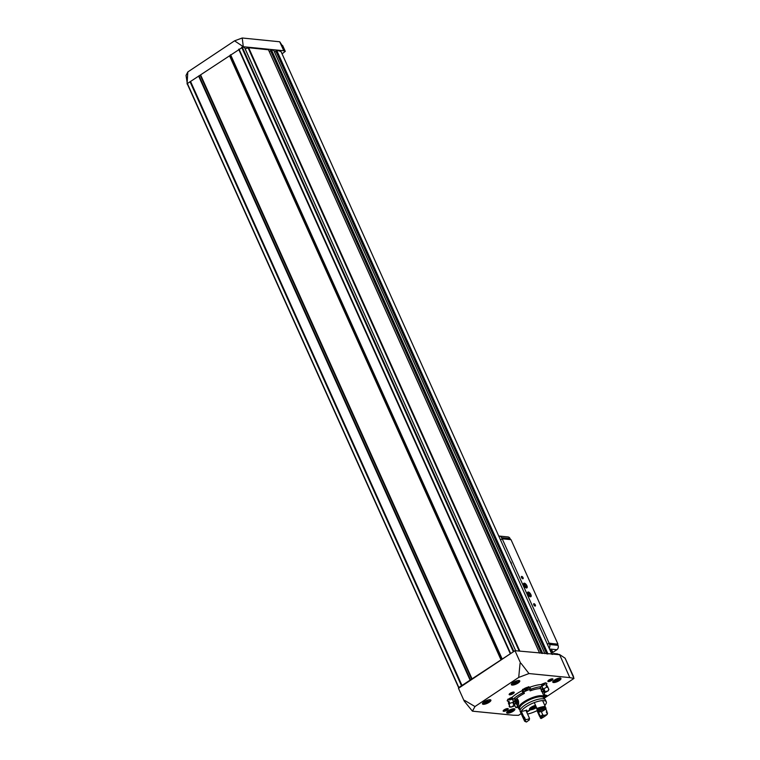 <?xml version="1.0" encoding="UTF-8"?>
<svg xmlns="http://www.w3.org/2000/svg" width="760" height="760" viewBox="0 0 760 760"><rect width="100%" height="100%" fill="white"/><g stroke="black" fill="none" stroke-linecap="round" stroke-linejoin="round"><path stroke-width="1.14" d="M546.772 687.002A21.28 6.574 -24.2 0 1 548.359 688.351A21.28 6.574 -24.2 0 1 548.112 690.944A4.398 1.358 155.8 0 0 544.293 692.265A17.119 5.292 -24.2 0 0 544.559 690.061A17.119 5.292 -24.2 0 0 543.163 688.921A4.398 1.358 155.8 0 0 546.772 687.002L545.87 684.988A21.28 6.574 -24.2 0 1 547.457 686.346L548.359 688.351M513.418 702.297L514.729 705.232A4.398 1.358 155.8 0 0 511.128 707.161A21.28 6.574 -24.2 0 1 509.532 705.803L508.63 703.798A21.28 6.574 -24.2 0 1 508.886 701.204A4.398 1.358 -24.2 0 1 507.272 700.862A4.398 1.358 -24.2 0 1 512.078 697.3A21.28 6.574 -24.2 0 1 522.044 690.669A4.398 1.358 -24.2 0 1 525.625 687.933A4.398 1.358 -24.2 0 1 529.9 687.22A21.28 6.574 -24.2 0 1 541.206 684.532L542.108 686.536A4.398 1.358 155.8 0 0 539.742 688.588A17.119 5.292 -24.2 0 0 530.157 690.869A4.398 1.358 155.8 0 0 530.974 689.424A4.398 1.358 155.8 0 0 530.803 689.225A21.28 6.574 -24.2 0 1 542.108 686.536M529.9 687.22L530.803 689.225M512.981 699.304A21.28 6.574 -24.2 0 1 522.947 692.673A4.398 1.358 155.8 0 0 522.956 693.034A4.398 1.358 155.8 0 0 524.39 693.395A17.119 5.292 -24.2 0 0 515.936 699.019A4.398 1.358 155.8 0 0 512.981 699.304L512.078 697.3M522.044 690.669L522.947 692.673M510.881 707.056A4.398 1.358 -24.2 0 1 509.257 706.714A4.398 1.358 -24.2 0 1 509.542 705.812A21.28 6.574 -24.2 0 1 509.789 703.218A4.398 1.358 155.8 0 0 513.598 701.889A17.119 5.292 -24.2 0 0 513.332 704.092A17.119 5.292 -24.2 0 0 514.729 705.232M508.886 701.204L509.789 703.218M518.092 707.351A21.28 6.574 -24.2 0 1 515.793 707.617A4.398 1.358 155.8 0 0 517.626 706.306M511.366 706.971A4.398 1.358 -24.2 0 0 514.89 705.612L515.793 707.617M547.618 691.03A4.398 1.358 -24.2 0 1 544.017 692.844L544.92 694.849A21.28 6.574 -24.2 0 1 543.837 695.78M542.098 686.546L543.163 688.921M542.678 687.847A17.119 5.292 -24.2 0 1 542.497 688.256L544.293 692.265M528.599 687.401L530.157 690.869M522.832 689.928L524.39 693.395M512.278 698.953L513.598 701.889M516.306 681.359L513.437 683.154L515.024 683.031L516.99 681.73M516.334 681.435L516.914 681.492M511.584 709.612L508.678 711.332L511.869 710.41L512.487 709.65L511.546 709.536M557.612 678.87L554.753 680.675L556.339 680.551L558.306 679.24M557.65 678.946L558.23 679.003M487.426 700.577L484.557 702.373L486.144 702.259L488.11 700.948M487.454 700.653L488.034 700.711M242.231 38L279.69 41.771L283.812 50.749L243.362 46.74L234.555 40.831L242.231 38L243.266 46.531M187.406 84.17L186.029 75.411L187.825 71.944L234.555 40.831M544.521 698.041L573.971 678.442L569.8 677.597L559.55 654.512L556.776 654.084M187.064 83.942L187.825 71.944M244.483 47.424L242.763 47.139L243.362 46.74M541.206 684.532A4.398 1.358 -24.2 0 1 546.839 683.43A4.398 1.358 -24.2 0 1 545.87 684.988M548.539 689.016A4.398 1.358 -24.2 0 1 548.825 689.272A4.398 1.358 -24.2 0 1 548.331 690.403M552.453 678.822A2.774 0.855 -24.2 0 1 552.672 678.87A2.774 0.855 -24.2 0 1 550.744 680.979A2.774 0.855 -24.2 0 1 547.884 681.017A2.774 0.855 -24.2 0 1 549.841 679.506A2.774 0.855 -24.2 0 1 552.453 678.822M513.75 692.075A2.774 0.855 -24.2 0 1 513.969 692.122A2.774 0.855 -24.2 0 1 512.04 694.231A2.774 0.855 -24.2 0 1 509.181 694.269A2.774 0.855 -24.2 0 1 511.128 692.769A2.774 0.855 -24.2 0 1 513.75 692.075M507.765 708.567A2.774 0.855 -24.2 0 1 507.984 708.614A2.774 0.855 -24.2 0 1 506.056 710.723A2.774 0.855 -24.2 0 1 503.186 710.771A2.774 0.855 -24.2 0 1 505.144 709.26A2.774 0.855 -24.2 0 1 507.765 708.567M543.922 695.97A2.774 0.855 -24.2 0 1 546.468 695.314A2.774 0.855 -24.2 0 1 546.687 695.362A2.774 0.855 -24.2 0 1 544.464 697.594M553.536 682.537A4.484 1.387 155.8 0 0 558.419 681.093A4.484 1.387 155.8 0 0 560.966 678.471A4.484 1.387 155.8 0 0 556.301 679.05A4.484 1.387 155.8 0 0 552.776 682.157A4.484 1.387 155.8 0 0 553.536 682.537M507.471 713.193A4.484 1.387 155.8 0 0 512.354 711.75A4.484 1.387 155.8 0 0 514.89 709.137A4.484 1.387 155.8 0 0 510.236 709.707A4.484 1.387 155.8 0 0 506.711 712.813A4.484 1.387 155.8 0 0 507.471 713.193M512.116 685.083A4.627 1.434 155.8 0 0 517.161 683.601A4.627 1.434 155.8 0 0 519.774 680.903A4.627 1.434 155.8 0 0 514.966 681.492A4.627 1.434 155.8 0 0 511.337 684.693A4.627 1.434 155.8 0 0 512.116 685.083M483.236 704.301A4.627 1.434 155.8 0 0 488.281 702.819A4.627 1.434 155.8 0 0 490.894 700.121A4.627 1.434 155.8 0 0 486.096 700.711A4.627 1.434 155.8 0 0 482.457 703.912A4.627 1.434 155.8 0 0 483.236 704.301M521.151 713.592L518.577 715.312L513.275 715.217L472.445 711.17L474.971 706.543L518.709 677.426L528.969 673.559L521.16 663.489L520.058 663.385L521.16 663.489M569.8 677.597L528.969 673.559M518.709 677.426L520.058 663.385M520.723 663.452L514.995 650.693L554.981 654.274A1.387 1.159 95.7 0 0 553.413 653.752L552.434 654.398M474.971 706.543L464.522 700.35L464.208 701.072L458.479 688.313L514.995 650.693M472.445 711.17L464.208 701.072M283.337 47.433L279.851 41.923M282.074 53.837L285.285 51.366L283.812 50.749M268.441 49.78L248.662 47.728L245.176 48.83M270.579 50.692L269.287 51.547M273.733 50.303L271.491 49.979L270.503 50.53L541.433 653.315M275.861 51.214L274.578 52.069M281.162 51.851L281.115 51.746A35.159 10.868 155.8 0 0 276.783 50.502L275.785 51.053L546.716 653.837M285.285 51.366L282.691 45.638M242.763 47.139L187.178 83.666L458.679 687.639M559.55 654.512L565.126 658.226L573.971 678.442M573.078 675.554L565.126 658.226M573.154 675.716L573.629 677.15M190.323 81.519L461.795 685.577L458.822 687.505L459.23 687.809M514.244 651.197L461.795 685.577M464.645 701.109L464.522 700.35M543.571 695.191A4.398 1.358 155.8 0 0 544.92 694.849M515.166 700.834A4.161 1.282 155.8 0 0 513.285 701.176M542.526 688.322A4.161 1.282 155.8 0 0 540.949 689.358M546.278 695.305A2.271 0.703 -24.2 0 1 546.288 695.324A2.271 0.703 -24.2 0 1 544.369 696.958M507.575 708.567A2.271 0.703 -24.2 0 1 507.575 708.577A2.271 0.703 -24.2 0 1 505.789 710.153A2.271 0.703 -24.2 0 1 503.433 710.438A2.271 0.703 -24.2 0 1 503.424 710.429M513.561 692.075A2.271 0.703 -24.2 0 1 513.57 692.084A2.271 0.703 -24.2 0 1 511.784 693.661A2.271 0.703 -24.2 0 1 509.418 693.947A2.271 0.703 -24.2 0 1 509.409 693.937M552.264 678.813A2.271 0.703 -24.2 0 1 552.273 678.832A2.271 0.703 -24.2 0 1 550.487 680.399A2.271 0.703 -24.2 0 1 548.121 680.694A2.271 0.703 -24.2 0 1 548.121 680.684M544.967 683.744A4.161 1.282 155.8 0 0 545.708 683.05M541.842 685.966A2.08 0.646 155.8 0 0 544.502 684.532A2.08 0.646 155.8 0 0 543.799 683.981A2.08 0.646 155.8 0 0 541.414 684.997M541.947 684.978L542.222 685.596L541.661 685.539M542.222 685.596L543.942 684.456L541.595 685.406M542.811 688.968A4.161 1.282 155.8 0 0 541.244 690.004M542.925 689.216A3.287 1.016 155.8 0 0 541.414 690.394M543.6 690.707A2.08 0.646 155.8 0 0 543.153 691.866A2.08 0.646 155.8 0 0 543.181 691.866A2.08 0.646 155.8 0 0 544.065 691.752M515.394 703.428A4.161 1.282 155.8 0 0 516.049 702.838M515.451 701.47A4.161 1.282 155.8 0 0 513.57 701.822M514.472 704.653A2.08 0.646 155.8 0 0 514.938 704.216L515.679 702.392A3.287 1.016 155.8 0 0 513.475 702.154M514.938 704.216A2.08 0.646 155.8 0 0 514.045 703.693M507.737 699.77A4.161 1.282 155.8 0 0 508.753 699.675M512.306 697.803A2.08 0.646 155.8 0 0 509.817 698.867A2.08 0.646 155.8 0 0 509.627 699.856A2.08 0.646 155.8 0 0 509.647 699.856A2.08 0.646 155.8 0 0 512.686 698.649M510.682 699.428L509.95 699.361L510.444 698.753L512.401 698.288L510.682 699.428L510.397 698.811M522.519 689.928A4.161 1.282 155.8 0 0 523.535 689.833M528.2 687.743A4.161 1.282 155.8 0 0 528.95 687.04M524.409 690.014A2.08 0.646 155.8 0 0 524.428 690.014A2.08 0.646 155.8 0 0 526.224 689.567A2.08 0.646 155.8 0 0 527.744 688.531A2.08 0.646 155.8 0 0 525.711 688.389A2.08 0.646 155.8 0 0 524.409 690.014M525.464 689.595L524.732 689.519L525.236 688.911L527.183 688.446L525.464 689.595L525.179 688.968M543.153 684.408L543.447 685.064M526.395 688.399L526.68 689.054M511.603 698.24L511.898 698.896M537.614 622.44A2.774 2.328 -84.3 0 0 536.484 619.922M511.461 564.243A2.774 2.328 -84.3 0 0 510.331 561.725M557.545 644.252L549.1 643.14L547.418 644.261M549.1 643.14L502.198 538.792L500.517 539.904M557.906 644.014L511.005 539.657L502.198 538.792M534.005 603.687A1.387 0.627 -123.6 0 1 535.353 605.064A1.387 0.627 -123.6 0 1 534.954 606.062A1.387 0.627 -123.6 0 1 533.625 604.067A1.387 0.627 -123.6 0 1 534.005 603.687M521.74 576.394A1.387 0.627 -123.6 0 1 523.079 577.771A1.387 0.627 -123.6 0 1 522.681 578.769A1.387 0.627 -123.6 0 1 521.36 576.774A1.387 0.627 -123.6 0 1 521.74 576.394M524.305 583.167A2.774 1.254 -123.6 0 1 526.984 585.931A2.774 1.254 -123.6 0 1 526.186 587.917A2.774 1.254 -123.6 0 1 523.535 583.927A2.774 1.254 -123.6 0 1 524.305 583.167M528.276 591.992A2.774 1.254 -123.6 0 1 530.955 594.767A2.774 1.254 -123.6 0 1 530.157 596.742A2.774 1.254 -123.6 0 1 527.506 592.762A2.774 1.254 -123.6 0 1 528.276 591.992M547.457 644.337L549.053 643.274L549.594 644.508A3.24 2.708 95.7 0 1 549.186 648.185M551.484 653.315L556.871 649.724A3.24 2.708 95.7 0 0 558.03 645.344L557.479 644.109L549.053 643.274M550.25 650.55A3.705 1.14 -24.2 0 1 552.168 650.74L552.529 651.548A3.705 1.14 155.8 0 0 550.611 651.358M498.826 536.133A3.24 2.708 95.7 0 1 499.519 536.094A3.24 2.708 95.7 0 1 501.59 537.69L502.122 538.84M499.519 536.094L507.946 536.931A3.24 2.708 95.7 0 1 510.026 538.526L510.52 539.609M511.309 563.901A2.271 1.909 -84.3 0 0 510.625 562.381M537.462 622.107A2.271 1.909 -84.3 0 0 536.778 620.578M521.36 576.925A1.14 0.513 -123.6 0 1 521.464 576.774A1.14 0.513 -123.6 0 1 521.654 576.726A1.14 0.513 -123.6 0 1 522.633 577.6A1.14 0.513 -123.6 0 1 522.728 578.664A1.14 0.513 -123.6 0 1 522.547 578.702M533.625 604.219A1.14 0.513 -123.6 0 1 533.729 604.067A1.14 0.513 -123.6 0 1 533.919 604.019A1.14 0.513 -123.6 0 1 534.897 604.894A1.14 0.513 -123.6 0 1 534.992 605.957A1.14 0.513 -123.6 0 1 534.812 605.995M551.389 653.106A3.705 1.14 155.8 0 0 552.529 651.548M528.485 594.311A1.605 0.722 -123.6 0 1 528.399 594.101A1.605 0.722 -123.6 0 1 528.38 593.151L528.485 594.311A1.605 0.722 -123.6 0 0 529.264 595.394A1.605 0.722 -123.6 0 0 529.464 595.564L530.337 595.65A1.605 0.722 -123.6 0 1 529.464 595.564M529.255 593.237L528.38 593.151A1.605 0.722 -123.6 0 1 529.255 593.237A1.605 0.722 -123.6 0 1 530.233 594.491L529.255 593.237L528.342 593.845M530.233 594.491A1.605 0.722 -123.6 0 1 530.337 595.65L530.233 594.491L529.102 595.241M528.494 592.486A2.204 0.997 -123.6 0 1 529.492 593.028A2.204 0.997 -123.6 0 1 530.67 594.804A2.204 0.997 -123.6 0 1 530.091 596.296A2.204 0.997 -123.6 0 1 528.114 594.187A2.204 0.997 -123.6 0 1 528.494 592.486M524.514 585.485A1.605 0.722 -123.6 0 1 524.428 585.276A1.605 0.722 -123.6 0 1 524.409 584.326L524.514 585.485A1.605 0.722 -123.6 0 0 525.293 586.568A1.605 0.722 -123.6 0 0 525.492 586.73L526.366 586.815A1.605 0.722 -123.6 0 1 525.492 586.73M525.283 584.411L524.409 584.326A1.605 0.722 -123.6 0 1 525.283 584.411A1.605 0.722 -123.6 0 1 526.262 585.656L525.283 584.411L524.381 585.01M526.262 585.656A1.605 0.722 -123.6 0 1 526.366 586.815L526.262 585.656L525.131 586.406M524.524 583.651A2.204 0.997 -123.6 0 1 525.521 584.202A2.204 0.997 -123.6 0 1 526.708 585.979A2.204 0.997 -123.6 0 1 526.119 587.461A2.204 0.997 -123.6 0 1 524.144 585.352A2.204 0.997 -123.6 0 1 524.524 583.651M519.146 709.108A14.107 4.361 -24.2 0 1 518.605 708.481A14.107 4.361 -24.2 0 1 529.682 698.716A14.107 4.361 -24.2 0 1 544.35 696.91A14.107 4.361 -24.2 0 1 544.454 697.737M515.641 698.924L516.04 702.762L515.071 700.615A14.107 4.361 -24.2 0 1 515.242 698.886M523.764 692.008A14.107 4.361 -24.2 0 1 529.539 689.491M539.942 688.227A14.107 4.361 -24.2 0 1 540.806 689.044L544.35 696.91M516.448 698.63L516.429 698.62C519.631 699.095 518.614 706.733 517.569 705.622L517.038 704.986M523.725 691.923A8.331 2.575 -24.2 0 1 529.52 689.462M520.211 709.906A13.879 4.294 -24.2 0 1 519.08 708.985L518.814 708.386A13.879 4.294 -24.2 0 1 529.72 698.782A13.879 4.294 -24.2 0 1 544.131 697.005L544.407 697.614A13.879 4.294 -24.2 0 1 544.341 699.058M519.08 708.985A13.879 4.294 -24.2 0 1 529.986 699.39A13.879 4.294 -24.2 0 1 544.407 697.614M520.23 709.85L519.716 708.7A13.186 4.075 -24.2 0 1 530.072 699.58A13.186 4.075 -24.2 0 1 543.77 697.889L544.283 699.038M524.077 719.625A13.879 4.284 -24.2 0 1 523.611 719.064L520.98 713.203A13.879 4.294 -24.2 0 1 520.98 713.203L520.144 711.36A13.879 4.294 -24.2 0 1 531.05 701.755A13.879 4.294 -24.2 0 1 545.471 699.979L546.297 701.822A13.879 4.294 -24.2 0 1 544.768 705.375M523.611 719.064A13.879 4.284 -24.2 0 1 523.906 717.126L521.274 711.265A13.879 4.284 -24.2 0 0 520.98 713.203A13.879 4.294 -24.2 0 1 531.876 703.598A13.879 4.294 -24.2 0 1 546.297 701.822M539.923 716.376A13.879 4.284 -24.2 0 1 539.647 716.519L537.016 710.657A13.879 4.294 -24.2 0 1 527.554 714.039M526.633 711.987L529.967 709.764A4.627 1.434 -24.2 0 1 529.416 709.413A4.627 1.434 -24.2 0 1 531.145 707.246A4.627 1.434 -24.2 0 1 535.524 705.365M536.494 707.522A4.627 1.434 -24.2 0 1 530.471 709.811L526.765 712.281M537.016 710.657A8.787 2.717 155.8 0 0 537.415 709.764M521.274 711.265A8.787 2.717 155.8 0 0 526.756 710.068L526.271 711.17L526.756 710.068A7.495 2.318 -24.2 0 0 527.031 710.875M534.289 702.601A13.879 4.284 -24.2 0 1 542.63 700.615L545.262 706.477A8.787 2.717 155.8 0 0 544.578 706.809A13.233 4.085 -24.2 0 0 537.253 708.558A8.787 2.717 155.8 0 0 536.921 708.462L534.289 702.601M529.967 709.764L529.52 708.767M530.471 709.811L529.815 708.358M545.414 709.441L546.022 708.158A13.879 4.284 -24.2 0 0 537.681 710.153L538.498 711.094A12.958 3.999 -24.2 0 1 545.414 709.441A8.787 2.717 155.8 0 0 542.393 711.312A9.348 2.888 -24.2 0 0 539.192 712.072L538.545 711.113M529.615 718.846A8.417 2.603 -24.2 0 1 529.35 718.514A8.417 2.603 -24.2 0 1 529.302 717.915L528.827 718.979A9.348 2.888 -24.2 0 0 529.197 720.091L529.274 718.086M529.302 717.915L526.271 711.17M525.73 721.744L525.625 721.715A13.879 4.284 -24.2 0 1 525.625 721.715L526.547 722A12.958 3.999 -24.2 0 1 525.73 719.587L524.486 718.409A13.879 4.284 -24.2 0 0 524.191 720.347A13.879 4.284 -24.2 0 0 524.295 720.537M529.197 720.091A8.787 2.717 155.8 0 0 526.547 722L525.654 721.715A13.879 4.284 -24.2 0 1 524.371 720.746A13.879 4.284 -24.2 0 1 524.666 718.808M537.681 710.153L537.5 709.745A13.879 4.284 -24.2 0 1 545.841 707.76L546.022 708.158M537.747 709.65L537.253 708.558M545.024 707.817L544.578 706.809M524.486 718.409A8.787 2.717 -24.2 0 0 524.97 718.399L524.4 717.117A13.233 4.085 -24.2 0 0 524.2 718.798L524.248 718.903M536.921 708.462A13.879 4.284 -24.2 0 1 545.262 706.477M539.192 712.072A8.787 2.717 155.8 0 0 539.115 711.635A8.787 2.717 155.8 0 0 538.498 711.094M523.906 717.126A8.787 2.717 155.8 0 0 524.4 717.117M540.35 716.29L540.958 717.297A9.348 2.888 -24.2 0 0 543.78 715.417L542.707 714.723A8.417 2.603 -24.2 0 1 540.35 716.29L536.626 708.586A7.495 2.318 -24.2 0 0 536.902 708.424M542.707 714.723L541.262 711.512M543.78 715.417A8.787 2.717 155.8 0 0 547.124 714.495A12.958 3.999 -24.2 0 1 541.025 718.551A8.787 2.717 155.8 0 0 541.111 717.525A8.787 2.717 155.8 0 0 540.958 717.297M541.025 718.551L540.227 717.801A8.787 2.717 -24.2 0 0 540.417 717.478L539.847 716.195A8.787 2.717 155.8 0 1 539.647 716.519M546.421 712.158A13.879 4.284 -24.2 0 0 547 711.626A8.787 2.717 155.8 0 1 546.297 711.901L546.877 713.184A8.787 2.717 -24.2 0 0 547.58 712.908L547.124 714.495M547 711.626L545.718 708.767M545.281 707.797L544.797 706.705M525.73 719.587A8.787 2.717 155.8 0 0 528.827 718.979M532.076 707.341L531.962 708.263A2.08 0.646 -24.2 0 1 531.762 707.655M532.361 707.987L533.719 707.845A2.08 0.646 -24.2 0 1 531.962 708.263M533.995 707.446L533.719 707.845A2.08 0.646 -24.2 0 0 535.268 706.819L533.995 707.446L533.577 706.505M531.791 707.607A2.08 0.646 -24.2 0 1 533.302 706.619A2.08 0.646 -24.2 0 1 534.936 706.202A2.08 0.646 -24.2 0 1 535.059 706.202L535.059 706.202A2.08 0.646 -24.2 0 1 535.268 706.819M518.149 705.119A2.869 2.403 95.7 0 1 517.807 699.57M518.577 703.845A1.586 1.32 95.7 0 1 517.855 703.656L517.807 703.617A1.586 1.32 95.7 0 1 517.208 702.297L517.208 702.231A1.586 1.32 95.7 0 1 517.892 700.919L517.95 700.881A1.586 1.32 95.7 0 1 518.386 700.711M517.807 703.617L517.208 702.297M517.208 702.231L517.892 700.919M517.94 705.413A3.24 2.708 95.7 0 1 516.031 702.706A3.24 2.708 95.7 0 1 517.475 699.485A3.24 2.708 95.7 0 1 517.655 699.371M518.653 703.37L518.197 702.364L517.189 702.269M518.197 702.364L518.605 701.584A1.387 1.159 95.7 0 0 518.662 703.304M518.462 700.938L517.911 700.881M512.107 683.259A3.657 1.13 155.8 0 0 512.62 684.123A3.657 1.13 155.8 0 0 517.227 682.575A3.657 1.13 155.8 0 0 518.187 680.523M507.272 711.597A3.657 1.13 155.8 0 0 507.87 712.3A3.657 1.13 155.8 0 0 512.325 710.847A3.657 1.13 155.8 0 0 513.608 708.747M553.337 680.941A3.657 1.13 155.8 0 0 553.936 681.635A3.657 1.13 155.8 0 0 558.391 680.19A3.657 1.13 155.8 0 0 559.683 678.091M483.227 702.477A3.657 1.13 155.8 0 0 483.749 703.342A3.657 1.13 155.8 0 0 488.347 701.793A3.657 1.13 155.8 0 0 489.307 699.741M559.512 654.721L554.981 654.274M242.259 47.091L513.741 651.149M244.425 47.3L515.631 650.76M248.662 47.728L519.869 651.178M268.403 49.675L539.6 653.135M273.685 50.198L544.892 653.657M271.491 49.979L542.697 653.438M187.35 83.448L458.822 687.505M190.009 81.681L461.481 685.739M281.115 51.746L551.931 654.35L281.152 51.794M276.783 50.502L547.979 653.961M241.67 47.291L513.142 651.358M239.01 49.067L510.483 653.125M238.868 49.181L510.35 653.239M238.82 49.238L510.302 653.296M238.688 49.352L510.159 653.41M230.603 54.729L502.084 658.797M230.327 54.967L501.809 659.024M229.824 55.584L501.306 659.642M229.548 55.822L501.03 659.88M200.668 75.04L472.15 679.098M200.26 75.269L471.732 679.326M199.016 75.81L470.497 679.867M198.607 76.028L470.079 680.086M190.532 81.405L462.004 685.472M190.209 81.567L461.69 685.625M271.016 50.15L542.127 653.381M270.57 50.445L541.519 653.325M248.102 47.823L519.232 651.12M275.861 50.967L546.801 653.847M276.308 50.673L547.409 653.904M282.558 45.448L285.171 51.271M489.81 700.302A3.933 1.216 155.8 0 0 489.953 699.713M482.78 702.943A3.933 1.216 155.8 0 0 483.312 703.228M518.69 681.083A3.933 1.216 155.8 0 0 518.833 680.494M511.661 683.715A3.933 1.216 155.8 0 0 512.192 684M513.94 709.26A3.933 1.216 155.8 0 0 514.092 708.747M506.948 711.958A3.933 1.216 155.8 0 0 507.433 712.186M560.006 678.594A3.933 1.216 155.8 0 0 560.167 678.091M553.024 681.302A3.933 1.216 155.8 0 0 553.508 681.52M487.331 700.568L487.673 701.328M486.694 700.881L487.122 701.832M485.697 701.261L486.144 702.259M556.88 679.174L557.308 680.124M555.892 679.554L556.339 680.551M511.575 709.688L511.793 710.286M510.815 709.84L511.242 710.79M509.827 710.22L510.273 711.217M516.211 681.35L516.553 682.1M515.575 681.663L515.992 682.613M514.577 682.033L515.024 683.031M558.03 645.344L549.594 644.508M556.871 649.724L549.556 649.002M510.026 538.526L501.59 537.69M532.836 706.847L533.254 707.778M534.48 706.239L534.783 706.923M530.651 708.738A3.667 1.13 -24.2 0 1 530.043 708.453A3.667 1.13 -24.2 0 1 530.005 708.149M536.142 706.724A3.277 1.016 -24.2 0 1 531.078 708.852A3.277 1.016 -24.2 0 1 531.544 707.189A3.277 1.016 -24.2 0 1 535.629 705.603M270.503 50.53L541.405 653.306M268.46 49.704L539.657 653.135M244.501 47.348L515.688 650.769M187.178 83.666L458.651 687.724M273.742 50.236L544.939 653.657M275.785 51.053L546.687 653.837M557.593 653.923L554.087 653.572M489.943 699.684L489.326 701.081C486.21 702.943 484.3 703.712 483.607 703.38L482.762 702.905M518.823 680.457L518.206 681.853C515.09 683.725 513.181 684.494 512.487 684.161L511.642 683.686M514.064 708.643L513.447 710.039C510.331 711.901 508.431 712.671 507.737 712.338L506.892 711.864M560.13 677.977L559.521 679.373C556.396 681.245 554.496 682.014 553.803 681.672L552.957 681.207M487.312 700.577L487.673 701.385M511.433 709.536L511.793 710.343M509.352 710.752L509.589 711.293M516.192 681.35L516.553 682.167M514.102 682.575L514.349 683.116M545.243 682.708L544.502 684.532M541.329 691.211L543.181 691.866M507.794 699.19L509.647 699.856M528.475 686.707L527.744 688.531M522.576 689.358L524.428 690.014M518.605 708.481L516.942 704.795M536.161 706.771L533.045 708.529L530.889 708.899L529.919 708.244"/></g></svg>
